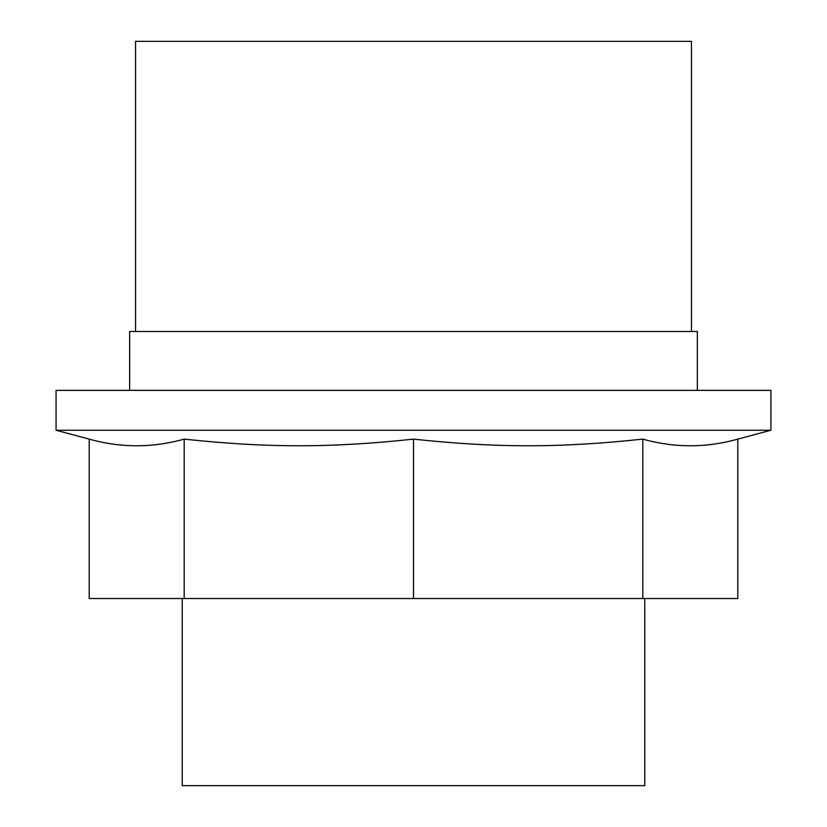 <?xml version="1.0" encoding="UTF-8"?>
<svg xmlns="http://www.w3.org/2000/svg" width="827" height="827" viewBox="0 0 827 827"><rect width="100%" height="100%" fill="white"/><g stroke="black" fill="none" stroke-linecap="round" stroke-linejoin="round"><path stroke-width="1.24" d="M184.183 598.521L184.183 439.116C152.53 447.986 120.866 447.986 89.202 439.116L89.202 598.521L737.798 598.521L737.798 439.116L770.929 430.236L56.071 430.236L56.071 390.375L770.929 390.375L770.929 430.236M642.817 598.521L642.817 439.116C674.47 447.986 706.134 447.986 737.798 439.116M413.5 598.521L413.5 439.116C496.066 447.986 560.241 447.986 642.817 439.116M184.183 439.116C266.759 447.986 330.934 447.986 413.5 439.116M691.465 331.503L691.465 41.35L135.535 41.35L135.535 331.503M697.347 390.375L697.347 331.503L129.653 331.503L129.653 390.375M644.781 598.521L644.781 785.65L182.219 785.65L182.219 598.521M89.202 439.116L56.071 430.236"/></g></svg>
